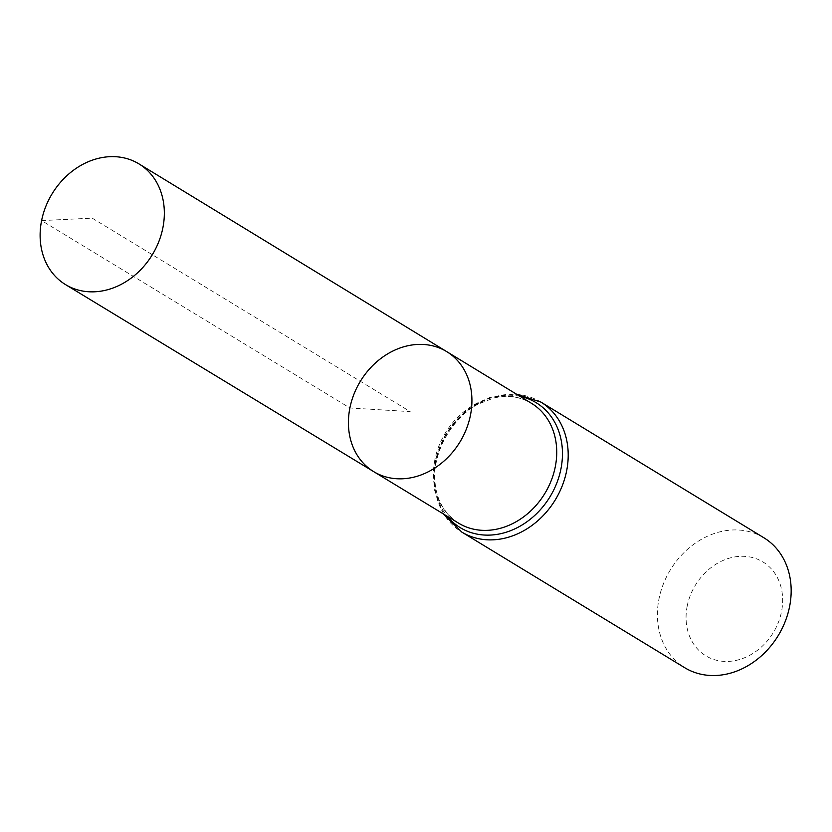 <?xml version="1.0" encoding="UTF-8"?>
<svg xmlns="http://www.w3.org/2000/svg" width="832" height="832" viewBox="0 0 832 832"><rect width="100%" height="100%" fill="white"/><g stroke="black" fill="none" stroke-linecap="round" stroke-linejoin="round"><path stroke-width="0.62" stroke-dasharray="4.16 3.12" d="M687.211 606.029A54.943 45.604 -58.7 0 0 748.852 655.762A54.943 45.604 -58.7 0 0 767.021 564.814A54.943 45.604 -58.7 0 0 687.211 606.029M763.838 537.742A76.086 63.149 -58.7 0 0 658.996 598.811A76.086 63.149 -58.7 0 0 684.746 667.732M446.732 351.634A70.242 58.302 -58.7 0 0 349.887 407.982A70.242 58.302 -58.7 0 0 373.714 471.65M92.206 218.14L410.176 411.611L349.887 407.982L41.6 220.584L92.206 218.14M434.886 459.649A70.127 58.209 -58.7 0 0 458.671 523.214C439.161 510.245 431.59 489.476 435.958 460.907C441.542 436.426 454.75 417.851 475.592 405.184L493.74 397.998C507.905 394.94 520.52 396.739 531.575 403.385A70.127 58.209 -58.7 0 0 434.886 459.649M540.873 402.074A76.086 63.149 -58.7 0 0 436.03 463.143A76.086 63.149 -58.7 0 0 461.77 532.064M520.062 396.365A73.112 60.684 -58.7 0 0 435.458 461.396A73.112 60.684 -58.7 0 0 447.138 516.214M443.446 513.978L434.314 489.476L434.959 461.885L445.619 434.283L464.786 411.694L489.59 397.55L516.381 394.118"/><path stroke-width="1.25" d="M349.887 407.982A70.242 58.302 -58.7 0 0 373.714 471.65A70.242 58.302 -58.7 0 0 459.982 441.917A70.242 58.302 -58.7 0 0 446.732 351.634A70.242 58.302 -58.7 0 0 349.887 407.982M540.873 402.074A76.086 63.149 -58.7 0 1 555.266 499.897A76.086 63.149 -58.7 0 1 461.77 532.064L684.746 667.732A76.086 63.149 -58.7 0 0 778.232 635.565A76.086 63.149 -58.7 0 0 763.838 537.742L540.873 402.074L516.381 394.118M446.732 351.634L531.575 403.385A70.127 58.209 -58.7 0 1 544.804 493.532A70.127 58.209 -58.7 0 1 458.671 523.214L373.714 471.65A70.242 58.302 -58.7 0 0 459.982 441.917A70.242 58.302 -58.7 0 0 446.732 351.634L138.996 163.914A70.647 58.635 -58.7 0 0 41.6 220.584A70.647 58.635 -58.7 0 0 65.551 284.617A70.647 58.635 -58.7 0 0 162.864 227.885A70.647 58.635 -58.7 0 0 138.996 163.914M447.138 516.214A73.112 60.684 -58.7 0 0 550.035 496.714A73.112 60.684 -58.7 0 0 520.062 396.365M461.77 532.064L443.446 513.978M373.714 471.65L65.551 284.617"/></g></svg>
